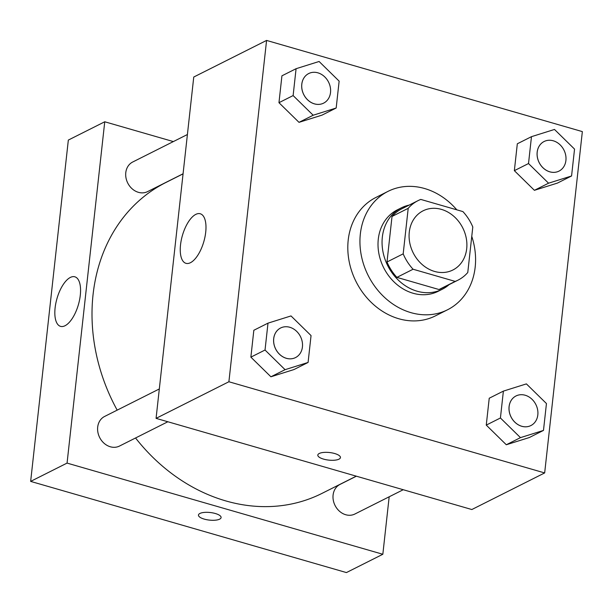 <?xml version="1.0" encoding="UTF-8"?>
<svg xmlns="http://www.w3.org/2000/svg" width="613" height="613" viewBox="0 0 613 613"><rect width="100%" height="100%" fill="white"/><g stroke="black" fill="none" stroke-linecap="round" stroke-linejoin="round"><path stroke-width="0.92" d="M441.414 209.385A33.133 27.746 -116.7 0 1 466.263 238.212A33.133 27.746 -116.7 0 1 452.869 270.011A33.133 27.746 -116.7 0 1 413.2 252.87A33.133 27.746 -116.7 0 1 423.108 210.811A33.133 27.746 -116.7 0 1 441.414 209.385M408.204 208.328L403.185 253.851A44.496 37.255 -116.7 0 0 413.078 269.237L455.191 281.398A44.496 37.255 -116.7 0 0 457.972 280.172A44.496 37.255 -116.7 0 0 467.773 272.494L472.799 226.979A44.496 37.255 -116.7 0 0 462.899 211.585L420.786 199.424A44.496 37.255 -116.7 0 0 418.005 200.658A44.496 37.255 -116.7 0 0 408.204 208.328L392.021 216.458L387.002 261.981L403.185 253.851M457.972 280.172L441.789 288.302A44.496 37.255 -116.7 0 1 439.008 289.535L455.191 281.398M387.002 261.981A44.496 37.255 -116.7 0 0 396.895 277.375L439.008 289.535M392.021 216.458A44.496 37.255 -116.7 0 1 401.821 208.788L418.005 200.658M409.132 205.117A45.554 38.144 63.3 0 0 401.346 207.845A45.554 38.144 63.3 0 0 387.722 265.674A45.554 38.144 63.3 0 0 442.264 289.252A45.554 38.144 63.3 0 0 449.099 284.631M442.264 289.252L438.218 291.282A45.554 38.144 -116.7 0 1 383.677 267.712A45.554 38.144 -116.7 0 1 397.301 209.876L401.346 207.845M396.895 277.375L413.078 269.237M471.765 236.357A66.265 55.484 -116.7 0 1 447.521 309.787A66.265 55.484 -116.7 0 1 368.183 275.498A66.265 55.484 -116.7 0 1 388.006 191.371A66.265 55.484 -116.7 0 1 424.61 188.52A66.265 55.484 -116.7 0 1 456.8 209.822M447.521 309.787L435.383 315.887A66.265 55.484 -116.7 0 1 356.046 281.597A66.265 55.484 -116.7 0 1 375.869 197.478L388.006 191.371M503.388 391.117L489.228 398.228L486.262 425.1L506.307 444.754L529.318 437.536L543.478 430.418L546.451 403.546L526.398 383.891L503.388 391.117L500.423 417.989L520.468 437.636L543.478 430.418M267.996 323.151L253.836 330.269L250.87 357.141L270.915 376.788L293.926 369.57L308.086 362.452L311.052 335.579L291.006 315.933L267.996 323.151L265.031 350.023L285.076 369.677L308.086 362.452M228.894 381.753L544.666 472.93L582.35 131.603L266.578 40.427L228.894 381.753L156.07 418.357L471.841 509.533L544.666 472.93M531.479 136.668L517.318 143.787L514.353 170.659L534.398 190.314L557.409 183.095L571.569 175.977L574.542 149.105L554.489 129.45L531.479 136.668L528.513 163.541L548.558 183.195L571.569 175.977M296.087 68.702L281.926 75.82L278.961 102.693L299.006 122.347L322.017 115.129L336.177 108.011L339.142 81.138L319.097 61.484L296.087 68.702L293.121 95.574L313.166 115.229L336.177 108.011M266.578 40.427L193.754 77.031L156.07 418.357M195.785 214.389A25.792 11.141 106.1 0 1 200.275 213.768A25.792 11.141 106.1 0 1 203.822 241.637A25.792 11.141 106.1 0 1 185.961 263.322A25.792 11.141 106.1 0 1 181.256 240.196A25.792 11.141 106.1 0 1 195.785 214.389M334.69 453.528A11.386 3.816 6.3 0 1 340.445 457.574A11.386 3.816 6.3 0 1 328.706 460.11A11.386 3.816 6.3 0 1 317.81 455.068A11.386 3.816 6.3 0 1 334.69 453.528M340.445 457.566A11.386 3.816 6.3 0 1 328.706 460.102A11.386 3.816 6.3 0 1 317.81 455.068M356.268 476.163L321.902 493.434A173.939 145.649 -116.7 0 1 135.55 437.981M117.183 410.135A173.939 145.649 -116.7 0 1 165.679 182.605L183.065 173.862M187.409 134.515L132.699 162.016A16.566 13.869 63.3 0 0 126.002 177.916A16.566 13.869 63.3 0 0 138.423 192.329A16.566 13.869 63.3 0 0 147.58 191.616L183.072 173.778M403.231 489.726L354.881 514.023A16.566 13.869 -116.7 0 1 335.05 505.449A16.566 13.869 -116.7 0 1 340 484.423L356.375 476.194M167.839 421.759L119.489 446.057A16.566 13.869 -116.7 0 1 99.651 437.49A16.566 13.869 -116.7 0 1 104.608 416.457L159.319 388.956M382.834 554.267L389.178 496.783L382.834 554.267L67.062 463.099L382.834 554.267L346.422 572.573L30.65 481.397L67.062 463.099L104.746 121.772L67.062 463.099M104.746 121.772L173.356 141.58L104.746 121.772L68.334 140.071L30.65 481.397M323.572 103.16L323.603 103.145A16.566 13.869 -116.7 0 1 303.772 94.571A16.566 13.869 -116.7 0 1 308.722 73.537A16.566 13.869 -116.7 0 1 317.879 72.824A16.566 13.869 -116.7 0 1 330.3 87.238A16.566 13.869 -116.7 0 1 323.603 103.145A16.566 13.869 -116.7 0 1 323.572 103.16A16.566 13.869 -116.7 0 1 303.741 94.586A16.566 13.869 -116.7 0 1 308.691 73.56A16.566 13.869 -116.7 0 1 308.707 73.552M281.926 75.82L278.961 102.693L299.006 122.347L313.166 115.229M299.006 122.347L322.017 115.129M278.961 102.693L293.121 95.574M295.497 357.594A16.566 13.869 -116.7 0 1 295.481 357.601A16.566 13.869 -116.7 0 1 275.651 349.027A16.566 13.869 -116.7 0 1 280.601 328.001A16.566 13.869 -116.7 0 1 280.616 327.993L280.631 327.986A16.566 13.869 -116.7 0 1 289.788 327.273A16.566 13.869 -116.7 0 1 302.209 341.686A16.566 13.869 -116.7 0 1 295.512 357.586A16.566 13.869 -116.7 0 1 275.681 349.012A16.566 13.869 -116.7 0 1 280.631 327.986M253.836 330.269L250.87 357.141L270.915 376.788L285.076 369.677M270.915 376.788L293.926 369.57M250.87 357.141L265.031 350.023M558.964 171.127L558.995 171.111A16.566 13.869 -116.7 0 1 539.164 162.537A16.566 13.869 -116.7 0 1 544.122 141.503A16.566 13.869 -116.7 0 1 553.271 140.791A16.566 13.869 -116.7 0 1 565.692 155.204A16.566 13.869 -116.7 0 1 558.995 171.111A16.566 13.869 -116.7 0 1 558.964 171.127A16.566 13.869 -116.7 0 1 539.134 162.552A16.566 13.869 -116.7 0 1 544.083 141.519A16.566 13.869 -116.7 0 1 544.099 141.511M517.318 143.787L514.353 170.659L534.398 190.314L548.558 183.195M534.398 190.314L557.409 183.095M514.353 170.659L528.513 163.541M530.889 425.56A16.566 13.869 -116.7 0 1 530.873 425.568A16.566 13.869 -116.7 0 1 511.043 416.993A16.566 13.869 -116.7 0 1 515.993 395.967A16.566 13.869 -116.7 0 1 516.008 395.96L516.031 395.952A16.566 13.869 -116.7 0 1 525.18 395.239A16.566 13.869 -116.7 0 1 537.601 409.645A16.566 13.869 -116.7 0 1 530.904 425.552A16.566 13.869 -116.7 0 1 511.073 416.978A16.566 13.869 -116.7 0 1 516.031 395.952M489.228 398.228L486.262 425.1L506.307 444.754L520.468 437.636M506.307 444.754L529.318 437.536M486.262 425.1L500.423 417.989M65.032 325.733A25.792 11.141 106.1 0 1 60.541 326.361A25.792 11.141 106.1 0 1 56.994 298.493A25.792 11.141 106.1 0 1 74.855 276.808A25.792 11.141 106.1 0 1 79.56 299.933A25.792 11.141 106.1 0 1 65.032 325.733M199.907 513.456A11.386 3.816 6.3 0 1 212.857 512.92A11.386 3.816 6.3 0 1 221.101 517.556A11.386 3.816 6.3 0 1 209.362 520.1A11.386 3.816 6.3 0 1 198.459 515.058A11.386 3.816 6.3 0 1 199.907 513.456M198.459 515.05A11.386 3.816 -173.7 0 0 209.362 520.092A11.386 3.816 -173.7 0 0 221.101 517.556"/></g></svg>
